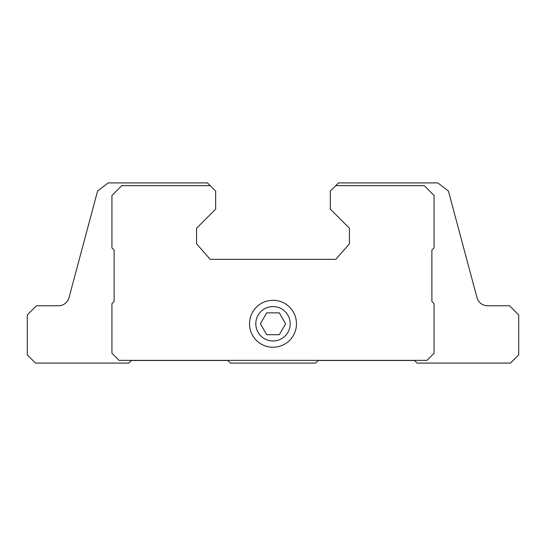 <?xml version="1.0" encoding="UTF-8"?>
<svg xmlns="http://www.w3.org/2000/svg" width="546" height="546" viewBox="0 0 546 546"><rect width="100%" height="100%" fill="white"/><g stroke="black" fill="none" stroke-linecap="round" stroke-linejoin="round"><path stroke-width="0.82" d="M266.694 334.698L279.306 334.698L285.613 323.778L279.306 312.858L266.694 312.858L260.387 323.778L266.694 334.698M273 340.977A17.199 17.199 0 0 0 287.892 315.178A17.199 17.199 0 0 0 258.108 315.178A17.199 17.199 0 0 0 273 340.977M338.52 182.91L330.33 191.1L330.33 209.118L349.44 228.228L349.44 243.789L335.79 259.35L210.21 259.35L196.56 243.789L196.56 228.228L215.67 209.118L215.67 191.1L207.48 182.91L108.163 182.91L97.577 191.032L69.008 297.666A10.92 10.92 0 0 1 58.456 305.76L36.445 305.76L27.3 314.905L27.3 354.9L35.49 363.09L128.856 363.09L131.477 360.469L227.791 360.469L230.412 363.09L315.588 363.09L318.209 360.469L414.523 360.469L417.144 363.09L510.51 363.09L518.7 354.9L518.7 314.905L509.555 305.76L487.544 305.76A10.92 10.92 0 0 1 476.992 297.666L448.423 191.032L437.837 182.91L338.52 182.91M210.21 185.64L121.758 185.64L111.93 195.468L111.93 247.884L114.114 250.068L114.114 301.447L111.93 303.631L111.93 353.262L119.028 360.36L426.972 360.36L434.07 353.262L434.07 303.631L431.886 301.447L431.886 250.068L434.07 247.884L434.07 195.468L424.242 185.64L335.79 185.64M249.522 323.778A23.478 23.478 0 0 0 273 347.256A23.478 23.478 0 0 0 296.478 323.778A23.478 23.478 0 0 0 273 300.3A23.478 23.478 0 0 0 249.522 323.778"/></g></svg>
